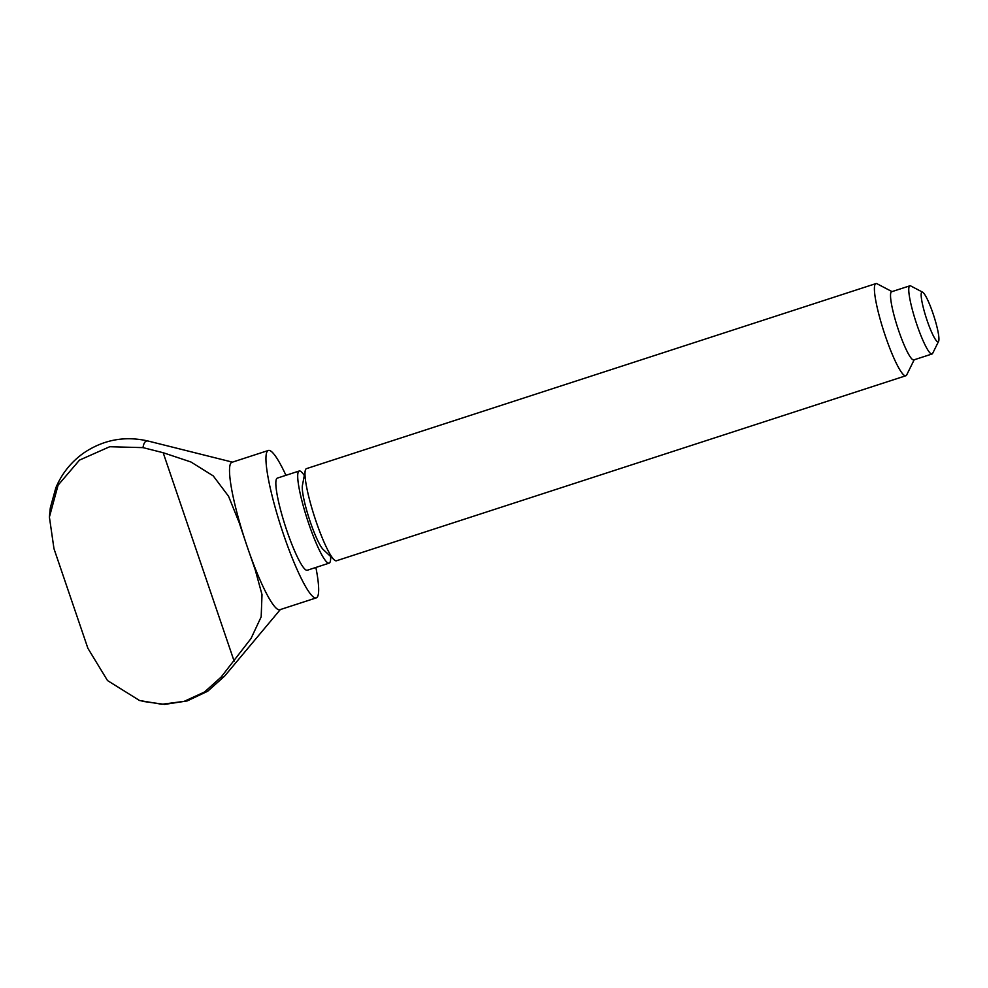 <?xml version="1.0" encoding="UTF-8"?>
<svg xmlns="http://www.w3.org/2000/svg" width="988" height="988" viewBox="0 0 988 988"><rect width="100%" height="100%" fill="white"/><g stroke="black" fill="none" stroke-linecap="round" stroke-linejoin="round"><path stroke-width="1.48" d="M315.876 567.458A77.509 11.572 -108 0 1 316.259 597.888A77.509 11.572 -108 0 1 283.568 534.582A77.509 11.572 -108 0 1 268.353 450.466A77.509 11.572 -108 0 1 285.94 475.314M316.259 597.888L279.814 609.732A77.509 11.572 -108 0 1 247.136 546.426L255.188 569.681L262.005 594.591L261.178 616.821L251.026 638.507L221.114 677.101L204.504 692.02L184.138 701.356L161.834 704.271L139.543 700.504L107.519 680.571L87.883 648.289L53.97 548.673L49.4 517.07L58.082 485.17L79.509 460.099L109.73 446.724L143.001 447.626L163.168 452.714L190.919 461.976L213.247 475.907L228.549 496.26L239.096 522.405L247.136 546.426A77.509 11.572 -108 0 1 231.921 462.31L268.353 450.466M330.61 556.479A48.437 7.237 -108 0 1 329.14 563.135A48.437 7.237 -108 0 1 308.713 523.578A48.437 7.237 -108 0 1 299.203 471.004A48.437 7.237 -108 0 1 304.316 475.537M329.14 563.135L307.28 570.249A48.437 7.237 -108 0 1 286.853 530.68A48.437 7.237 -108 0 1 277.344 478.106L299.203 471.004M914.184 359.793L906.712 374.884A48.437 7.237 -108 0 1 905.848 375.749L336.439 560.776A48.437 7.237 -108 0 1 334.117 559.751L323.323 549.637A35.012 5.224 -108 0 1 310.232 521.775A35.012 5.224 -108 0 1 302.427 485.355L305.218 470.819A48.437 7.237 -108 0 1 306.49 468.633L875.899 283.605A48.437 7.237 -108 0 1 877.109 283.803L892.028 291.608M334.117 559.751A48.437 7.237 -108 0 1 315.999 521.207A48.437 7.237 -108 0 1 305.218 470.819M905.848 375.749A48.437 7.237 -108 0 1 885.409 336.179A48.437 7.237 -108 0 1 875.899 283.605M938.6 341.354L932.66 353.358A35.852 5.36 -108 0 1 932.017 354L913.789 359.916A35.852 5.36 -108 0 1 898.672 330.647A35.852 5.36 -108 0 1 891.633 291.732L909.862 285.816A35.852 5.36 -108 0 1 910.751 285.952L922.619 292.176A26.157 3.903 -108 0 1 932.993 313.431A26.157 3.903 -108 0 1 938.6 341.354A26.157 3.903 -108 0 1 927.102 320.458A26.157 3.903 -108 0 1 922.619 292.176M932.017 354A35.852 5.36 -108 0 1 916.901 324.719A35.852 5.36 -108 0 1 909.862 285.816M143.001 447.626A124.105 18.537 -108 0 1 148.249 441.068L232.427 462.137M280.333 609.559L224.622 676.101A124.105 18.537 -108 0 1 221.114 677.101M234.156 661.231L163.168 452.714M49.4 517.07L50.302 507.918L55.797 487.924C61.651 473.857 70.84 462.285 83.387 453.22C103.258 439.709 124.883 435.659 148.249 441.068M224.622 676.101L207.715 691.23L187.177 700.937L164.712 704.395L142.247 701.319"/></g></svg>
